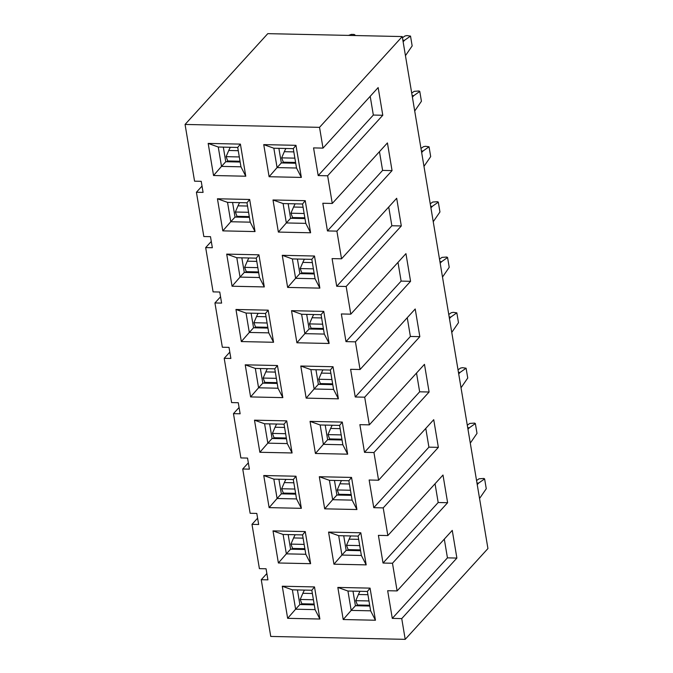 <?xml version="1.0" encoding="UTF-8"?>
<svg xmlns="http://www.w3.org/2000/svg" width="673" height="673" viewBox="0 0 673 673"><rect width="100%" height="100%" fill="white"/><g stroke="black" fill="none" stroke-linecap="round" stroke-linejoin="round"><path stroke-width="1.01" d="M278.008 388.22L282.828 397.625L250.6 396.927L245.224 364.825L277.453 365.523L274.769 368.846L278.008 388.22L258.567 387.799L262.815 383.13L260.375 368.535M262.815 383.13L277.209 383.442M333.572 389.423L338.393 398.828L306.165 398.13L314.131 389.002L310.884 369.628L330.334 370.049L333.572 389.423L314.131 389.002L318.379 384.333L315.94 369.738M318.379 384.333L332.773 384.645M250.6 396.927L258.567 387.799L255.319 368.425L245.224 364.825M407.249 317.715L410.387 336.458L355.243 396.986L350.616 369.309L360.055 369.511L415.207 308.983L419.834 336.66L364.69 397.188L369.326 424.865L424.47 364.337L429.096 392.014L373.952 452.542L378.588 480.219L433.732 419.691L438.359 447.36L383.215 507.888L387.85 535.565L442.994 475.037L447.621 502.714L392.477 563.242L397.112 590.919L452.256 530.391L456.883 558.068L401.739 618.596L405.213 639.35L487.933 548.554L402.252 36.561L319.532 127.348L323.006 148.11L378.15 87.583L382.786 115.26L327.642 175.788L332.269 203.456L387.421 142.928L392.048 170.606L336.904 231.133L341.531 258.811L396.683 198.283L401.31 225.96L346.166 286.488L350.793 314.165L405.945 253.637L410.572 281.306L355.428 341.834L360.055 369.511M355.243 396.986L364.69 397.188M410.387 336.458L419.834 336.66M369.326 424.865L359.878 424.663L364.505 452.332L373.952 452.542M429.096 392.014L419.649 391.804L364.505 452.332M378.588 480.219L369.141 480.009L373.767 507.686L383.215 507.888M438.359 447.36L428.911 447.158L373.767 507.686M387.85 535.565L378.403 535.363L383.03 563.04L392.477 563.242M447.621 502.714L438.182 502.512L383.03 563.04M397.112 590.919L387.665 590.717L392.292 618.386L401.739 618.596M456.883 558.068L447.444 557.858L392.292 618.386M405.213 639.35L270.748 636.439L261.25 579.705L267.921 579.848L266.071 568.778L259.399 568.635L251.988 524.351L258.659 524.503L256.808 513.432L250.137 513.28L242.726 469.005L249.397 469.148L247.546 458.077L240.875 457.934L233.464 413.651L239.075 407.493M261.25 579.705L266.861 573.547M251.988 524.351L257.599 518.193M242.726 469.005L248.337 462.839M233.464 413.651L240.135 413.794L238.276 402.723L231.613 402.58L224.202 358.305L229.813 352.139M224.202 358.305L230.873 358.448L229.013 347.377L222.351 347.234L214.939 302.951L220.551 296.793M214.939 302.951L221.61 303.094L219.751 292.023L213.089 291.88L205.677 247.597L211.288 241.439M205.677 247.597L212.348 247.74L210.489 236.669L203.826 236.526L196.415 192.251L202.026 186.084M196.415 192.251L203.078 192.394L201.227 181.323L194.564 181.18L185.067 124.446L267.787 33.65L402.252 36.561M410.572 281.306L401.125 281.104L345.981 341.632L355.428 341.834M345.981 341.632L341.354 313.954L350.793 314.165M401.31 225.96L391.863 225.749L336.719 286.286L346.166 286.488M336.719 286.286L332.083 258.609L341.531 258.811M392.048 170.606L382.601 170.404L327.457 230.932L336.904 231.133M327.457 230.932L322.821 203.254L332.269 203.456M382.786 115.26L373.338 115.049L318.194 175.577L327.642 175.788M318.194 175.577L313.559 147.9L323.006 148.11M185.067 124.446L319.532 127.348M306.165 398.13L300.789 366.028L333.017 366.726L338.393 398.828M282.828 397.625L277.453 365.523M269.107 176.721L263.74 144.619L295.969 145.318L301.336 177.42L269.107 176.721L277.074 167.594L273.835 148.22L263.74 144.619M240.404 144.115L245.771 176.217L213.543 175.518L208.176 143.416L240.404 144.115L237.72 147.446L240.959 166.811L245.771 176.217M278.37 232.076L273.002 199.974L305.231 200.672L310.598 232.774L278.37 232.076L286.345 222.948L283.097 203.574L273.002 199.974M249.666 199.469L255.033 231.571L222.805 230.873L217.438 198.771L249.666 199.469L246.983 202.792L250.221 222.166L255.033 231.571M287.64 287.43L282.265 255.319L314.493 256.018L319.86 288.12L287.64 287.43L295.607 278.302L292.36 258.928L282.265 255.319M258.928 254.815L264.296 286.925L232.067 286.227L226.7 254.116L258.928 254.815L256.245 258.146L259.484 277.52L264.296 286.925M296.902 342.776L291.527 310.674L323.755 311.372L329.131 343.474L296.902 342.776L304.869 333.648L301.622 314.274L291.527 310.674M268.191 310.169L273.558 342.271L241.338 341.573L235.962 309.471L268.191 310.169L265.507 313.492L268.746 332.866L273.558 342.271M315.427 453.476L310.051 421.374L342.279 422.072L347.655 454.174L315.427 453.476L323.393 444.348L320.146 424.983L310.051 421.374M286.715 420.869L292.09 452.971L259.862 452.281L254.487 420.171L286.715 420.869L284.031 424.2L287.27 443.574L292.09 452.971M324.689 508.83L319.313 476.728L351.542 477.426L356.917 509.528L324.689 508.83L332.655 499.703L329.408 480.329L319.313 476.728M295.977 476.223L301.353 508.325L269.124 507.627L263.749 475.525L295.977 476.223L293.293 479.546L296.541 498.92L301.353 508.325M333.951 564.184L328.575 532.082L360.804 532.772L366.179 564.883L333.951 564.184L341.918 555.057L338.67 535.683L328.575 532.082M305.239 531.577L310.615 563.68L278.386 562.981L273.011 530.879L305.239 531.577L302.556 534.9L305.803 554.274L310.615 563.68M343.213 619.53L337.838 587.428L370.066 588.126L375.441 620.228L343.213 619.53L351.18 610.403L347.941 591.029L337.838 587.428M314.501 586.923L319.877 619.025L287.649 618.327L282.273 586.225L314.501 586.923L311.818 590.255L315.065 609.62L319.877 619.025M310.884 369.628L300.789 366.028M330.334 370.049L333.017 366.726M419.649 391.804L416.52 373.061M325.202 425.092L327.642 439.688L342.044 439.999M269.637 423.889L272.077 438.485L286.471 438.796M428.911 447.158L425.782 428.415M334.464 480.438L336.904 495.034L351.306 495.353M278.9 479.235L281.339 493.839L295.741 494.15M438.182 502.512L435.044 483.769M343.726 535.792L346.166 550.388L360.568 550.699M288.162 534.589L290.601 549.185L305.004 549.496M447.444 557.858L444.306 539.115M352.989 591.138L355.428 605.742L369.83 606.053M297.424 589.943L299.864 604.539L314.266 604.85M320.146 424.983L339.596 425.403L342.279 422.072M339.596 425.403L342.843 444.769L347.655 454.174M342.843 444.769L323.393 444.348L327.642 439.688M287.27 443.574L267.829 443.154L259.862 452.281M272.077 438.485L267.829 443.154L264.582 423.78L254.487 420.171M264.582 423.78L284.031 424.2M329.408 480.329L348.858 480.749L351.542 477.426M348.858 480.749L352.105 500.123L356.917 509.528M352.105 500.123L332.655 499.703L336.904 495.034M296.541 498.92L277.091 498.5L269.124 507.627M281.339 493.839L277.091 498.5L273.844 479.126L263.749 475.525M273.844 479.126L293.293 479.546M338.67 535.683L358.12 536.103L360.804 532.772M358.12 536.103L361.367 555.477L366.179 564.883M361.367 555.477L341.918 555.057L346.166 550.388M305.803 554.274L286.353 553.854L278.386 562.981M290.601 549.185L286.353 553.854L283.106 534.48L273.011 530.879M283.106 534.48L302.556 534.9M347.941 591.029L367.382 591.458L370.066 588.126M367.382 591.458L370.63 610.823L375.441 620.228M370.63 610.823L351.18 610.403L355.428 605.742M315.065 609.62L295.615 609.2L287.649 618.327M299.864 604.539L295.615 609.2L292.368 589.834L282.273 586.225M292.368 589.834L311.818 590.255M255.319 368.425L274.769 368.846M373.338 115.049L370.2 96.306M278.883 148.329L281.331 162.933L295.725 163.245M223.318 147.126L225.766 161.73L240.16 162.042M382.601 170.404L379.463 151.661M288.145 203.683L290.593 218.279L304.987 218.59M232.58 202.48L235.028 217.076L249.422 217.387M391.863 225.749L388.725 207.006M297.416 259.038L299.855 273.633L314.249 273.945M241.843 257.835L244.291 272.43L258.684 272.742M401.125 281.104L397.987 262.361M306.678 314.384L309.117 328.988L323.511 329.299M251.105 313.181L253.553 327.785L267.947 328.096M268.746 332.866L249.304 332.445L241.338 341.573M253.553 327.785L249.304 332.445L246.057 313.071L235.962 309.471M246.057 313.071L265.507 313.492M301.622 314.274L321.071 314.695L323.755 311.372M321.071 314.695L324.31 334.069L329.131 343.474M324.31 334.069L304.869 333.648L309.117 328.988M259.484 277.52L240.042 277.099L232.067 286.227M244.291 272.43L240.042 277.099L236.795 257.725L226.7 254.116M236.795 257.725L256.245 258.146M292.36 258.928L311.809 259.349L314.493 256.018M311.809 259.349L315.048 278.723L319.86 288.12M315.048 278.723L295.607 278.302L299.855 273.633M250.221 222.166L230.772 221.745L222.805 230.873M235.028 217.076L230.772 221.745L227.533 202.371L217.438 198.771M227.533 202.371L246.983 202.792M283.097 203.574L302.547 203.995L305.231 200.672M302.547 203.995L305.786 223.369L310.598 232.774M305.786 223.369L286.345 222.948L290.593 218.279M240.959 166.811L221.51 166.391L213.543 175.518M225.766 161.73L221.51 166.391L218.271 147.025L208.176 143.416M218.271 147.025L237.72 147.446M273.835 148.22L293.285 148.64L295.969 145.318M293.285 148.64L296.524 168.014L301.336 177.42M296.524 168.014L277.074 167.594L281.331 162.933M263.917 383.156L264.758 382.239M320.323 383.442L319.482 384.359M273.179 438.51L274.02 437.585M282.441 493.856L283.283 492.939M291.712 549.21L292.545 548.293M300.974 604.564L301.807 603.639M329.585 438.788L328.744 439.713M338.847 494.142L338.014 495.059M348.109 549.496L347.276 550.413M357.371 604.842L356.539 605.767M226.868 161.756L227.71 160.83M236.13 217.101L236.972 216.184M245.393 272.456L246.234 271.539M254.655 327.81L255.496 326.885M283.274 162.033L282.433 162.959M292.536 217.387L291.695 218.304M301.798 272.733L300.957 273.659M311.061 328.088L310.219 329.004M267.425 368.686A30.42 12.375 91.2 0 0 265.801 371.891L263.151 378.058L264.809 382.382L277.074 382.643M322.99 369.889A30.42 12.375 91.2 0 0 321.366 373.094L318.716 379.261L320.373 383.585L332.647 383.846M276.359 378.344L263.151 378.058M439.923 261.637L441.606 261.679L447.57 257.498L449.219 267.324L442.498 277.066M440.184 263.227L441.606 261.679M439.503 259.139L442.018 257.38L446.788 257.044L447.57 257.498M331.924 379.547L318.716 379.261M276.687 424.04A30.42 12.375 91.2 0 0 275.064 427.237L272.414 433.412L274.071 437.728L286.345 437.997M332.252 425.243A30.42 12.375 91.2 0 0 330.636 428.44L327.978 434.615L329.644 438.931L341.909 439.2M285.949 479.386A30.42 12.375 91.2 0 0 284.334 482.591L281.676 488.758L283.333 493.082L295.607 493.343M341.514 480.589A30.42 12.375 91.2 0 0 339.899 483.794L337.24 489.961L338.906 494.285L351.171 494.546M295.211 534.741A30.42 12.375 91.2 0 0 293.596 537.946L290.938 544.112L292.604 548.436L304.869 548.697M350.776 535.944A30.42 12.375 91.2 0 0 349.161 539.149L346.502 545.315L348.168 549.631L360.434 549.9M304.474 590.095A30.42 12.375 91.2 0 0 302.858 593.292L300.2 599.466L301.866 603.782L314.131 604.051M360.038 591.298A30.42 12.375 91.2 0 0 358.423 594.495L355.765 600.669L357.43 604.985L369.696 605.254M230.368 147.286A30.42 12.375 91.2 0 0 228.753 150.483L226.094 156.658L227.76 160.973L240.025 161.242M285.932 148.489A30.42 12.375 91.2 0 0 284.317 151.686L281.659 157.861L283.325 162.176L295.59 162.445M239.63 202.632A30.42 12.375 91.2 0 0 238.015 205.837L235.357 212.003L237.022 216.327L249.288 216.588M295.195 203.835A30.42 12.375 91.2 0 0 293.579 207.04L290.921 213.206L292.587 217.53L304.852 217.791M248.892 257.986A30.42 12.375 91.2 0 0 247.277 261.191L244.619 267.358L246.284 271.673L258.55 271.942M304.465 259.189A30.42 12.375 91.2 0 0 302.842 262.386L300.183 268.561L301.849 272.876L314.114 273.145M258.163 313.34A30.42 12.375 91.2 0 0 256.539 316.537L253.881 322.712L255.547 327.028L267.812 327.297M313.727 314.535A30.42 12.375 91.2 0 0 312.104 317.74L309.454 323.906L311.111 328.231L323.385 328.491M449.185 316.991L450.868 317.025L456.832 312.852L458.481 322.67L451.768 332.42M449.446 318.581L450.868 317.025M448.765 314.493L451.28 312.735L453.274 312.339L456.832 312.852M285.621 433.698L272.414 433.412M341.186 434.901L327.978 434.615M458.448 372.346L460.13 372.379L466.095 368.207L467.743 378.024L461.03 387.774M458.708 373.936L460.13 372.379M458.027 369.839L460.542 368.081L462.536 367.685L466.095 368.207M294.883 489.044L281.676 488.758M350.448 490.247L337.24 489.961M467.71 427.692L469.392 427.734L475.357 423.553L477.006 433.378L470.292 443.12M467.971 429.281L469.392 427.734M467.289 425.193L469.804 423.435L474.583 423.098L475.357 423.553M304.146 544.398L290.938 544.112M359.71 545.601L346.502 545.315M476.972 483.046L478.654 483.079L484.619 478.907L486.268 488.724L479.555 498.474M477.233 484.636L478.654 483.079M476.551 480.547L479.067 478.789L483.845 478.453L484.619 478.907M313.408 599.752L300.2 599.466M368.972 600.955L355.765 600.669M402.866 40.237L404.549 40.271L410.522 36.098L412.162 45.915L405.449 55.666M403.135 41.827L404.549 40.271M402.454 37.738L404.961 35.98L406.963 35.585L410.522 36.098M348.513 35.4L351.399 34.382L354.175 34.441L355.066 35.534M354.065 35.518L354.957 34.895M239.31 156.944L226.094 156.658M294.875 158.147L281.659 157.861M412.128 95.583L413.811 95.625L419.784 91.452L421.424 101.27L414.711 111.011M412.398 97.181L413.811 95.625M411.716 93.084L414.231 91.326L419.001 90.99L419.784 91.452M248.573 212.289L235.357 212.003M304.137 213.492L290.921 213.206M421.391 150.937L423.081 150.971L429.046 146.798L430.686 156.616L423.973 166.366M421.66 152.527L423.081 150.971M420.978 148.439L423.494 146.68L425.487 146.285L429.046 146.798M257.835 267.644L244.619 267.358M313.399 268.847L300.183 268.561M430.653 206.291L432.344 206.325L438.308 202.152L439.949 211.97L433.235 221.72M430.922 207.881L432.344 206.325M430.24 203.793L432.756 202.035L437.526 201.698L438.308 202.152M267.097 322.998L253.881 322.712M322.661 324.193L309.454 323.906M265.801 371.891L275.316 372.093M321.366 373.094L330.88 373.296M275.064 427.237L284.578 427.448M330.636 428.44L340.143 428.651M284.334 482.591L293.84 482.793M339.899 483.794L349.405 483.996M293.596 537.946L303.102 538.148M349.161 539.149L358.667 539.351M302.858 593.292L312.365 593.502M358.423 594.495L367.929 594.705M228.753 150.483L238.259 150.693M284.317 151.686L293.832 151.896M238.015 205.837L247.521 206.039M293.579 207.04L303.094 207.242M247.277 261.191L256.792 261.393M302.842 262.386L312.356 262.596M256.539 316.537L266.054 316.747M312.104 317.74L321.618 317.942"/></g></svg>
